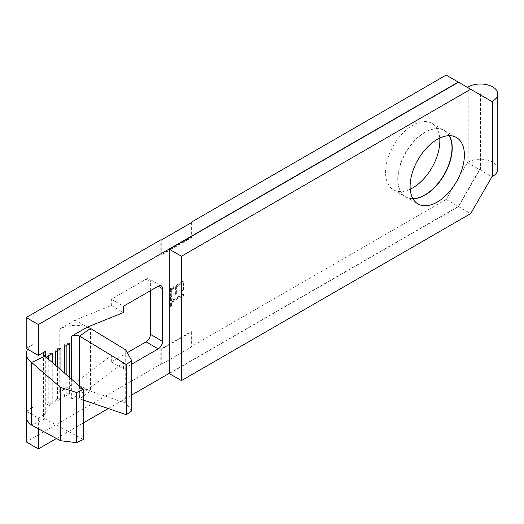 <?xml version="1.0" encoding="UTF-8"?>
<svg xmlns="http://www.w3.org/2000/svg" width="524" height="524" viewBox="0 0 524 524"><rect width="100%" height="100%" fill="white"/><g stroke="black" fill="none" stroke-linecap="round" stroke-linejoin="round"><path stroke-width="0.39" stroke-dasharray="2.62 1.97" d="M449.363 135.696A38.383 22.159 120 0 0 444.273 130.476A38.383 22.159 120 0 0 425.082 132.375A38.383 22.159 120 0 0 400.002 166.2A38.383 22.159 120 0 0 405.89 196.958A38.383 22.159 120 0 0 412.958 198.753M412.886 198.629A38.383 22.159 -60 0 1 405.668 196.834A38.383 22.159 -60 0 1 399.786 166.075A38.383 22.159 -60 0 1 424.866 132.251A38.383 22.159 -60 0 1 444.057 130.345A38.383 22.159 -60 0 1 449.219 135.696M439.728 138.087A38.383 22.159 120 0 0 431.894 123.33A38.383 22.159 120 0 0 412.702 125.229A38.383 22.159 120 0 0 387.629 159.054A38.383 22.159 120 0 0 393.511 189.812A38.383 22.159 120 0 0 410.213 189.216M497.8 169.232A17.351 10.015 0 0 0 492.717 162.152A17.351 10.015 0 0 0 468.181 162.152L467.421 162.591L446.14 199.448L191.221 346.619L191.221 331.574L160.822 349.128L160.822 364.173L26.2 441.896M169.291 373.324L458.304 206.463L479.584 169.606L480.606 169.232L479.801 169.737L458.52 206.594L169.291 373.573M26.311 411.124L38.357 418.08L45.306 414.065A6.144 3.544 180 0 0 43.512 416.573A6.144 3.544 180 0 0 44.907 418.827L31.63 425.134M38.357 418.08L38.357 428.756M56.428 438.49L83.316 422.96M108.265 408.556L131.753 394.998M446.14 75.083L491.957 101.538M71.362 379.022L71.362 399.019L87.285 389.83L123.474 362.667L123.474 368.935L131.753 364.154M52.256 403.788L48.784 403.788L47.042 404.79L47.042 406.794L52.256 403.788L52.256 362.497M47.042 406.794L47.042 404.79M60.941 398.771L57.47 398.771L55.727 399.773L55.727 401.777L60.941 398.771L60.941 370.01M55.727 401.777L55.727 399.773M69.627 393.76L66.155 393.76L64.419 394.762L64.419 396.766L69.627 393.76L69.627 377.522M64.419 396.766L64.419 394.762M182.974 281.296L169.946 288.816L169.946 297.305L171.282 296.532L171.282 289.399L175.291 287.08L175.291 294.219L176.627 293.447L176.627 286.314L181.638 283.418L181.638 290.551L182.974 289.785L182.974 281.296L183.407 281.545L170.379 289.071L169.946 288.816M26.311 416.573A23.338 13.473 0 0 1 27.733 411.943A23.338 13.473 180 0 1 33.15 407.043L26.311 410.993M27.733 349.259A23.338 13.473 180 0 1 33.15 344.36L26.2 348.375M191.221 222.759L191.221 237.3L160.822 254.854L160.822 239.809M127.286 352.698L111.317 361.914L111.317 355.645L75.129 382.808L59.205 392.004A23.338 13.473 180 0 1 87.285 389.83A23.338 13.473 0 0 1 90.534 391.127L125.714 403.113L131.753 410.862M150.401 290.709L150.401 281.683A6.144 3.544 120 0 0 149.13 278.873A6.144 3.544 120 0 0 146.058 279.174L111.317 299.23L111.317 305.499L75.129 320.125L59.205 329.321A23.338 13.473 180 0 1 87.285 327.146L75.129 320.125M171.282 300.776L171.282 297.494L169.946 298.267L169.946 306.173L171.282 305.407L171.282 302.125L182.974 295.372L182.974 294.023L171.282 300.776L171.715 301.025L171.715 297.75L171.282 297.494M111.317 305.499L123.474 312.52M111.317 299.23L123.474 306.252M161.261 364.422L161.261 349.377L191.66 331.83L191.66 346.868L161.261 364.422L160.822 364.173M191.66 346.868L191.221 346.619M446.14 199.448L458.304 206.463M458.52 206.594L470.676 213.609M479.801 169.737L491.957 176.752M467.421 162.591L479.584 169.606M111.317 355.645L123.474 362.667M111.317 361.914L123.474 368.935M71.362 399.019A6.144 3.544 180 0 1 79.609 398.79L83.316 400.054M125.714 349.881L125.714 403.113M79.609 386.155L79.609 398.79L90.534 391.127L90.534 328.443M83.316 439.512L44.907 418.827L44.907 356.143M75.129 382.808L87.285 389.83M170.379 289.071L170.379 297.553L169.946 297.305M170.379 297.553L171.715 296.781L171.282 296.532M171.715 296.781L171.715 289.648L171.282 289.399M171.715 289.648L175.723 287.335L175.291 287.08M175.723 287.335L175.723 294.468L175.291 294.219M175.723 294.468L177.06 293.695L176.627 293.447M177.06 293.695L177.06 286.562L176.627 286.314M177.06 286.562L182.07 283.667L181.638 283.418M182.07 283.667L182.07 290.807L181.638 290.551M182.07 290.807L183.407 290.034L182.974 289.785M183.407 290.034L183.407 281.545M171.715 297.75L170.379 298.516L169.946 298.267M170.379 298.516L170.379 306.429L169.946 306.173M170.379 306.429L171.715 305.656L171.282 305.407M171.715 305.656L171.715 302.374L171.282 302.125M171.715 302.374L183.407 295.628L182.974 295.372M183.407 295.628L183.407 294.278L182.974 294.023M183.407 294.278L171.715 301.025M191.66 222.51L191.66 237.555L161.261 255.103L160.822 254.854M191.66 237.555L191.221 237.3M161.261 255.103L161.261 240.058M191.66 331.83L191.221 331.574M161.261 349.377L160.822 349.128M48.784 355.645L48.784 353.641L47.042 354.643L47.042 356.648L47.042 354.643M48.784 403.788L48.784 359.497M52.256 353.641L48.784 353.641M57.47 350.628L57.47 348.624L55.727 349.626L55.727 351.637L55.727 349.626M57.47 398.771L57.47 367.003M60.941 348.624L57.47 348.624M64.419 344.615L64.419 346.619L64.419 344.615L66.155 343.613L66.155 345.617M66.155 393.76L66.155 374.516M69.627 343.613L66.155 343.613M468.181 86.932L468.181 162.152M480.56 94.078L480.56 169.298M45.306 356.49L45.306 414.065M480.344 94.202L480.344 169.167M33.15 407.043L33.15 344.36M59.205 392.004L59.205 329.321M146.058 279.174L150.401 281.683M444.273 130.476L456.43 137.491M431.894 123.33L444.057 130.345M480.606 94.012L480.606 169.232M393.511 189.812L405.668 196.834M405.89 196.958L418.047 203.98M43.512 353.89L43.512 416.573M161.287 285.888L149.13 278.873"/><path stroke-width="0.79" d="M437.239 202.074A38.383 22.159 120 0 0 462.319 168.25A38.383 22.159 120 0 0 456.43 137.491A38.383 22.159 120 0 0 437.239 139.397A38.383 22.159 120 0 0 412.165 173.221A38.383 22.159 120 0 0 418.047 203.98A38.383 22.159 120 0 0 437.239 202.074M412.958 198.753A38.383 22.159 120 0 0 425.082 195.059A38.383 22.159 120 0 0 449.363 135.696M449.219 135.696A38.383 22.159 -60 0 1 424.866 194.935A38.383 22.159 -60 0 1 412.886 198.629M410.213 189.216A38.383 22.159 120 0 0 412.702 187.913A38.383 22.159 120 0 0 439.728 138.087M467.421 87.37L468.181 86.932A17.351 10.015 180 0 1 492.717 86.932A17.351 10.015 180 0 1 497.8 94.012A17.351 10.015 180 0 1 492.717 101.099L492.717 176.313L491.957 176.752L470.676 213.609L181.455 380.594L169.291 373.573L169.291 249.214L181.455 256.229L181.455 380.594M479.801 94.517L480.56 93.953L479.584 94.392M169.291 249.214L458.52 82.229L446.14 75.083L191.221 222.261L191.66 222.51L161.261 240.058L160.822 239.809L26.2 317.537L38.357 324.553L38.357 355.396L45.306 351.381L45.306 356.49M38.357 428.756L38.357 448.917L56.428 438.49M83.316 422.96L108.265 408.556M131.753 394.998L169.291 373.324M38.357 324.553L458.304 82.104M83.316 400.054L126.291 414.7L126.291 364.553L79.609 336.107A6.144 3.544 180 0 0 71.362 336.343L87.285 327.146L123.474 312.52L123.474 306.252L158.222 286.196A6.144 3.544 -60 0 1 161.287 285.888A6.144 3.544 -60 0 1 162.564 288.704L158.222 286.196M127.286 352.698L146.058 341.858A6.144 3.544 120 0 0 150.401 334.332L162.564 341.353L162.564 288.704M162.564 341.353A6.144 3.544 -60 0 1 158.222 348.879L146.058 341.858M131.753 364.154L158.222 348.879M52.256 362.497L52.256 353.641L47.042 356.648L47.042 357.99L47.042 356.648M60.941 370.01L60.941 348.624L55.727 351.637L55.727 365.503L55.727 351.637M64.419 346.619L64.419 373.016L64.419 346.619L69.627 343.613L69.627 377.522M26.311 410.993L26.2 441.896L38.357 448.917M26.2 317.537L26.2 348.375L38.357 355.396M191.221 222.261L191.221 222.759M150.401 334.332L150.401 290.709M181.455 256.229L470.676 89.25L491.957 101.538L492.717 101.099M492.717 176.313A17.351 10.015 0 0 0 497.8 169.232L497.8 94.012M458.52 82.229L470.676 89.25M126.291 414.7L131.753 410.862L131.753 360.722L126.291 364.553M79.609 386.155L79.609 336.107L90.534 328.443L125.714 349.881L131.753 360.722M90.534 328.443A23.338 13.473 0 0 0 87.285 327.146M27.733 349.259A23.338 13.473 0 0 0 26.311 353.89A23.338 13.473 0 0 0 31.63 362.451L60.574 387.485L60.574 440.723L76.674 442.662L76.674 392.515L60.574 387.485M26.311 353.89L26.311 416.573A23.338 13.473 0 0 0 31.63 425.134L60.574 440.723M45.306 351.381A6.144 3.544 180 0 0 43.512 353.89A6.144 3.544 180 0 0 44.907 356.143L31.63 362.451L31.63 425.134M44.907 356.143L83.316 389.365L83.316 439.512L76.674 442.662M83.316 389.365L76.674 392.515M48.784 359.497L48.784 355.645M57.47 367.003L57.47 350.628M66.155 374.516L66.155 345.617M71.362 336.343L71.362 379.022"/></g></svg>
